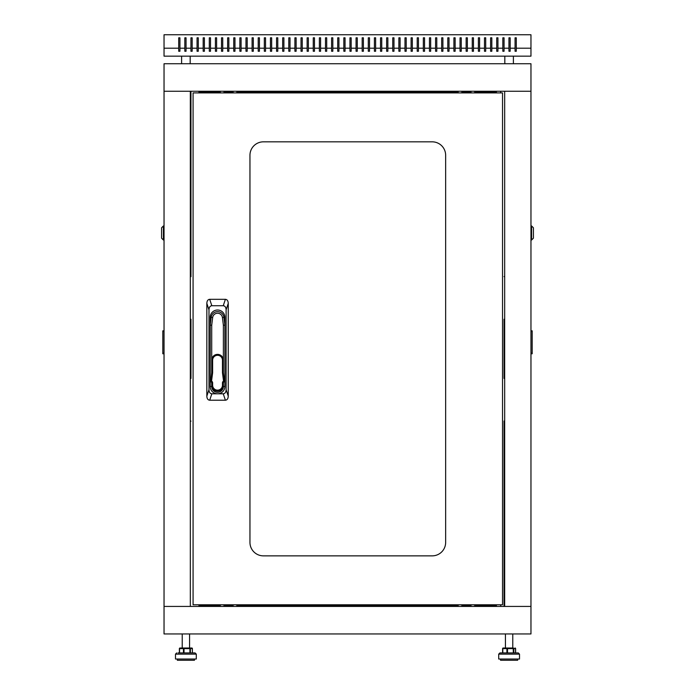 <?xml version="1.0" encoding="UTF-8"?>
<svg xmlns="http://www.w3.org/2000/svg" width="695" height="695" viewBox="0 0 695 695"><rect width="100%" height="100%" fill="white"/><g stroke="black" fill="none" stroke-linecap="round" stroke-linejoin="round"><path stroke-width="1.04" d="M530.963 91.254L164.037 91.254L164.037 63.74L530.963 63.74L530.963 606.431L164.037 606.431L164.037 91.254L190.326 91.254L190.326 606.431L164.037 606.431L164.037 633.953L530.963 633.953L530.963 606.431L504.674 606.431L504.674 91.254L530.963 91.254M504.674 421.005L504.057 421.005L504.057 606.431M504.674 319.248L504.057 319.248L504.057 378.445L504.674 378.445M504.057 319.37L504.674 319.37M504.057 378.323L504.674 378.323M504.674 421.135L504.057 421.135M504.674 276.558L504.057 276.558L504.674 276.68M496.048 91.254L496.048 92.913M496.048 604.78L496.048 606.431M190.326 276.68L190.943 276.68L190.943 91.254M190.326 378.445L190.943 378.445L190.943 319.248L190.326 319.248M190.943 378.323L190.326 378.323M190.943 319.37L190.326 319.37M190.326 276.558L190.943 276.558M190.326 421.135L190.943 421.135L190.326 421.005M198.952 606.431L198.952 604.78M198.952 92.913L198.952 91.254M343.834 48.207L338.934 48.207L338.934 37.808L337.718 37.808L337.718 48.207L332.827 48.207L332.827 37.808L331.602 37.808L331.602 48.207L326.711 48.207L326.711 37.808L325.486 37.808L325.486 48.207L320.595 48.207L320.595 37.808L319.37 37.808L319.37 48.207L314.479 48.207L314.479 37.808L313.254 37.808L313.254 48.207L308.363 48.207L308.363 37.808L307.138 37.808L307.138 48.207L302.247 48.207L302.247 37.808L301.022 37.808L301.022 48.207L296.131 48.207L296.131 37.808L294.906 37.808L294.906 48.207L290.015 48.207L290.015 37.808L288.79 37.808L288.79 48.207L283.899 48.207L283.899 37.808L282.674 37.808L282.674 48.207L277.783 48.207L277.783 37.808L276.558 37.808L276.558 48.207L271.667 48.207L271.667 37.808L270.442 37.808L270.442 48.207L265.551 48.207L265.551 37.808L264.326 37.808L264.326 48.207L259.435 48.207L259.435 37.808L258.21 37.808L258.21 48.207L253.319 48.207L253.319 37.808L252.094 37.808L252.094 48.207L247.203 48.207L247.203 37.808L245.978 37.808L245.978 48.207L241.087 48.207L241.087 37.808L239.862 37.808L239.862 48.207L234.971 48.207L234.971 37.808L233.755 37.808L233.755 48.207L228.855 48.207L228.855 37.808L227.639 37.808L227.639 48.207L222.739 48.207L222.739 37.808L221.523 37.808L221.523 48.207L216.623 48.207L216.623 37.808L215.407 37.808L215.407 48.207L210.516 48.207L210.516 37.808L209.291 37.808L209.291 48.207L204.4 48.207L204.4 37.808L203.175 37.808L203.175 48.207L198.284 48.207L198.284 37.808L197.059 37.808L197.059 48.207L192.167 48.207L192.167 37.808L190.943 37.808L190.943 48.207L186.052 48.207L186.052 37.808L184.827 37.808L184.827 48.207L179.936 48.207L179.936 37.808L178.711 37.808L178.711 48.207L164.037 48.207L164.037 56.156L530.963 56.156L530.963 48.207L516.289 48.207L516.289 51.265L515.064 51.265L515.064 48.207L510.173 48.207L510.173 51.265L508.949 51.265L508.949 48.207L504.057 48.207L504.057 51.265L502.832 51.265L502.832 48.207L497.941 48.207L497.941 51.265L496.716 51.265L496.716 48.207L491.825 48.207L491.825 51.265L490.601 51.265L490.601 48.207L485.709 48.207L485.709 51.265L484.484 51.265L484.484 48.207L479.593 48.207L479.593 51.265L478.377 51.265L478.377 48.207L473.477 48.207L473.477 51.265L472.261 51.265L472.261 48.207L467.361 48.207L467.361 51.265L466.145 51.265L466.145 48.207L461.245 48.207L461.245 51.265L460.029 51.265L460.029 48.207L455.138 48.207L455.138 51.265L453.913 51.265L453.913 48.207L449.022 48.207L449.022 51.265L447.797 51.265L447.797 48.207L442.906 48.207L442.906 51.265L441.681 51.265L441.681 48.207L436.79 48.207L436.79 51.265L435.565 51.265L435.565 48.207L430.674 48.207L430.674 51.265L429.449 51.265L429.449 48.207L424.558 48.207L424.558 51.265L423.333 51.265L423.333 48.207L418.442 48.207L418.442 51.265L417.217 51.265L417.217 48.207L412.326 48.207L412.326 51.265L411.101 51.265L411.101 48.207L406.21 48.207L406.21 51.265L404.985 51.265L404.985 48.207L400.094 48.207L400.094 51.265L398.869 51.265L398.869 48.207L393.978 48.207L393.978 51.265L392.753 51.265L392.753 48.207L387.862 48.207L387.862 51.265L386.637 51.265L386.637 48.207L381.746 48.207L381.746 51.265L380.521 51.265L380.521 48.207L375.63 48.207L375.63 51.265L374.405 51.265L374.405 48.207L369.514 48.207L369.514 51.265L368.289 51.265L368.289 48.207L363.398 48.207L363.398 51.265L362.173 51.265L362.173 48.207L357.282 48.207L357.282 51.265L356.066 51.265L356.066 48.207L351.166 48.207L351.166 51.265L349.95 51.265L349.95 48.207L345.05 48.207L345.05 37.808L343.834 37.808L343.834 51.265L345.05 51.265L345.05 48.207M337.718 48.207L337.718 51.265L338.934 51.265L338.934 48.207M331.602 48.207L331.602 51.265L332.827 51.265L332.827 48.207M325.486 48.207L325.486 51.265L326.711 51.265L326.711 48.207M319.37 48.207L319.37 51.265L320.595 51.265L320.595 48.207M313.254 48.207L313.254 51.265L314.479 51.265L314.479 48.207M307.138 48.207L307.138 51.265L308.363 51.265L308.363 48.207M301.022 48.207L301.022 51.265L302.247 51.265L302.247 48.207M294.906 48.207L294.906 51.265L296.131 51.265L296.131 48.207M288.79 48.207L288.79 51.265L290.015 51.265L290.015 48.207M282.674 48.207L282.674 51.265L283.899 51.265L283.899 48.207M276.558 48.207L276.558 51.265L277.783 51.265L277.783 48.207M270.442 48.207L270.442 51.265L271.667 51.265L271.667 48.207M264.326 48.207L264.326 51.265L265.551 51.265L265.551 48.207M258.21 48.207L258.21 51.265L259.435 51.265L259.435 48.207M252.094 48.207L252.094 51.265L253.319 51.265L253.319 48.207M245.978 48.207L245.978 51.265L247.203 51.265L247.203 48.207M239.862 48.207L239.862 51.265L241.087 51.265L241.087 48.207M233.755 48.207L233.755 51.265L234.971 51.265L234.971 48.207M227.639 48.207L227.639 51.265L228.855 51.265L228.855 48.207M221.523 48.207L221.523 51.265L222.739 51.265L222.739 48.207M215.407 48.207L215.407 51.265L216.623 51.265L216.623 48.207M209.291 48.207L209.291 51.265L210.516 51.265L210.516 48.207M203.175 48.207L203.175 51.265L204.4 51.265L204.4 48.207M197.059 48.207L197.059 51.265L198.284 51.265L198.284 48.207M190.943 48.207L190.943 51.265L192.167 51.265L192.167 48.207M184.827 48.207L184.827 51.265L186.052 51.265L186.052 48.207M178.711 48.207L178.711 51.265L179.936 51.265L179.936 48.207M515.064 48.207L515.064 37.808L516.289 37.808L516.289 48.207M164.037 48.207L164.037 34.75L530.963 34.75L530.963 48.207M349.95 48.207L349.95 37.808L351.166 37.808L351.166 48.207M356.066 48.207L356.066 37.808L357.282 37.808L357.282 48.207M362.173 48.207L362.173 37.808L363.398 37.808L363.398 48.207M368.289 48.207L368.289 37.808L369.514 37.808L369.514 48.207M374.405 48.207L374.405 37.808L375.63 37.808L375.63 48.207M380.521 48.207L380.521 37.808L381.746 37.808L381.746 48.207M386.637 48.207L386.637 37.808L387.862 37.808L387.862 48.207M392.753 48.207L392.753 37.808L393.978 37.808L393.978 48.207M398.869 48.207L398.869 37.808L400.094 37.808L400.094 48.207M404.985 48.207L404.985 37.808L406.21 37.808L406.21 48.207M411.101 48.207L411.101 37.808L412.326 37.808L412.326 48.207M417.217 48.207L417.217 37.808L418.442 37.808L418.442 48.207M423.333 48.207L423.333 37.808L424.558 37.808L424.558 48.207M429.449 48.207L429.449 37.808L430.674 37.808L430.674 48.207M435.565 48.207L435.565 37.808L436.79 37.808L436.79 48.207M441.681 48.207L441.681 37.808L442.906 37.808L442.906 48.207M447.797 48.207L447.797 37.808L449.022 37.808L449.022 48.207M453.913 48.207L453.913 37.808L455.138 37.808L455.138 48.207M460.029 48.207L460.029 37.808L461.245 37.808L461.245 48.207M466.145 48.207L466.145 37.808L467.361 37.808L467.361 48.207M472.261 48.207L472.261 37.808L473.477 37.808L473.477 48.207M478.377 48.207L478.377 37.808L479.593 37.808L479.593 48.207M484.484 48.207L484.484 37.808L485.709 37.808L485.709 48.207M490.601 48.207L490.601 37.808L491.825 37.808L491.825 48.207M496.716 48.207L496.716 37.808L497.941 37.808L497.941 48.207M502.832 48.207L502.832 37.808L504.057 37.808L504.057 48.207M508.949 48.207L508.949 37.808L510.173 37.808L510.173 48.207M178.711 37.808L179.936 37.808M190.943 37.808L192.167 37.808M197.059 37.808L198.284 37.808M203.175 37.808L204.4 37.808M209.291 37.808L210.516 37.808M215.407 37.808L216.623 37.808M221.523 37.808L222.739 37.808M227.639 37.808L228.855 37.808M233.755 37.808L234.971 37.808M239.862 37.808L241.087 37.808M245.978 37.808L247.203 37.808M252.094 37.808L253.319 37.808M258.21 37.808L259.435 37.808M264.326 37.808L265.551 37.808M270.442 37.808L271.667 37.808M276.558 37.808L277.783 37.808M282.674 37.808L283.899 37.808M288.79 37.808L290.015 37.808M294.906 37.808L296.131 37.808M301.022 37.808L302.247 37.808M307.138 37.808L308.363 37.808M313.254 37.808L314.479 37.808M319.37 37.808L320.595 37.808M325.486 37.808L326.711 37.808M331.602 37.808L332.827 37.808M337.718 37.808L338.934 37.808M343.834 37.808L345.05 37.808M351.166 37.808L349.95 37.808M357.282 37.808L356.066 37.808M363.398 37.808L362.173 37.808M369.514 37.808L368.289 37.808M375.63 37.808L374.405 37.808M381.746 37.808L380.521 37.808M387.862 37.808L386.637 37.808M393.978 37.808L392.753 37.808M400.094 37.808L398.869 37.808M406.21 37.808L404.985 37.808M412.326 37.808L411.101 37.808M418.442 37.808L417.217 37.808M424.558 37.808L423.333 37.808M430.674 37.808L429.449 37.808M436.79 37.808L435.565 37.808M442.906 37.808L441.681 37.808M449.022 37.808L447.797 37.808M455.138 37.808L453.913 37.808M461.245 37.808L460.029 37.808M467.361 37.808L466.145 37.808M473.477 37.808L472.261 37.808M479.593 37.808L478.377 37.808M485.709 37.808L484.484 37.808M491.825 37.808L490.601 37.808M497.941 37.808L496.716 37.808M504.057 37.808L502.832 37.808M516.289 37.808L515.064 37.808M515.064 48.711L515.064 51.265L516.289 51.265L516.289 48.711M502.832 48.711L502.832 51.265L504.057 51.265L504.057 48.711M496.716 48.711L496.716 51.265L497.941 51.265L497.941 48.711M490.601 48.711L490.601 51.265L491.825 51.265L491.825 48.711M484.484 48.711L484.484 51.265L485.709 51.265L485.709 48.711M478.377 48.711L478.377 51.265L479.593 51.265L479.593 48.711M472.261 48.711L472.261 51.265L473.477 51.265L473.477 48.711M466.145 48.711L466.145 51.265L467.361 51.265L467.361 48.711M460.029 48.711L460.029 51.265L461.245 51.265L461.245 48.711M453.913 48.711L453.913 51.265L455.138 51.265L455.138 48.711M447.797 48.711L447.797 51.265L449.022 51.265L449.022 48.711M441.681 48.711L441.681 51.265L442.906 51.265L442.906 48.711M435.565 48.711L435.565 51.265L436.79 51.265L436.79 48.711M429.449 48.711L429.449 51.265L430.674 51.265L430.674 48.711M423.333 48.711L423.333 51.265L424.558 51.265L424.558 48.711M417.217 48.711L417.217 51.265L418.442 51.265L418.442 48.711M411.101 48.711L411.101 51.265L412.326 51.265L412.326 48.711M404.985 48.711L404.985 51.265L406.21 51.265L406.21 48.711M398.869 48.711L398.869 51.265L400.094 51.265L400.094 48.711M392.753 48.711L392.753 51.265L393.978 51.265L393.978 48.711M386.637 48.711L386.637 51.265L387.862 51.265L387.862 48.711M380.521 48.711L380.521 51.265L381.746 51.265L381.746 48.711M374.405 48.711L374.405 51.265L375.63 51.265L375.63 48.711M368.289 48.711L368.289 51.265L369.514 51.265L369.514 48.711M362.173 48.711L362.173 51.265L363.398 51.265L363.398 48.711M356.066 48.711L356.066 51.265L357.282 51.265L357.282 48.711M349.95 48.711L349.95 51.265L351.166 51.265L351.166 48.711M345.05 48.711L345.05 51.265L343.834 51.265L343.834 48.711M338.934 48.711L338.934 51.265L337.718 51.265L337.718 48.711M332.827 48.711L332.827 51.265L331.602 51.265L331.602 48.711M326.711 48.711L326.711 51.265L325.486 51.265L325.486 48.711M320.595 48.711L320.595 51.265L319.37 51.265L319.37 48.711M314.479 48.711L314.479 51.265L313.254 51.265L313.254 48.711M308.363 48.711L308.363 51.265L307.138 51.265L307.138 48.711M302.247 48.711L302.247 51.265L301.022 51.265L301.022 48.711M296.131 48.711L296.131 51.265L294.906 51.265L294.906 48.711M290.015 48.711L290.015 51.265L288.79 51.265L288.79 48.711M283.899 48.711L283.899 51.265L282.674 51.265L282.674 48.711M277.783 48.711L277.783 51.265L276.558 51.265L276.558 48.711M271.667 48.711L271.667 51.265L270.442 51.265L270.442 48.711M265.551 48.711L265.551 51.265L264.326 51.265L264.326 48.711M259.435 48.711L259.435 51.265L258.21 51.265L258.21 48.711M253.319 48.711L253.319 51.265L252.094 51.265L252.094 48.711M247.203 48.711L247.203 51.265L245.978 51.265L245.978 48.711M241.087 48.711L241.087 51.265L239.862 51.265L239.862 48.711M234.971 48.711L234.971 51.265L233.755 51.265L233.755 48.711M228.855 48.711L228.855 51.265L227.639 51.265L227.639 48.711M222.739 48.711L222.739 51.265L221.523 51.265L221.523 48.711M216.623 48.711L216.623 51.265L215.407 51.265L215.407 48.711M210.516 48.711L210.516 51.265L209.291 51.265L209.291 48.711M204.4 48.711L204.4 51.265L203.175 51.265L203.175 48.711M198.284 48.711L198.284 51.265L197.059 51.265L197.059 48.711M192.167 48.711L192.167 51.265L190.943 51.265L190.943 48.711M179.936 48.711L179.936 51.265L178.711 51.265L178.711 48.711M502.624 652.909L502.65 648.626A0.608 0.608 0 0 1 503.258 648.018A0.608 0.443 90 0 0 502.815 648.626L502.815 652.909L502.676 648.626A0.608 0.582 90 0 1 503.258 648.018L513.014 648.018M501.26 652.909L518.279 652.909L519.504 654.134L498.706 654.134L499.931 652.909L501.26 652.909M513.796 652.909L513.353 652.909L513.214 648.018A0.608 0.582 90 0 1 513.796 648.626L513.796 652.909L515.56 652.909L515.56 648.626A0.608 0.573 -90 0 0 515.004 648.018A0.608 0.608 0 0 1 515.612 648.626L515.612 652.909M515.534 652.909L515.534 648.626L507.506 648.626L507.506 652.909L506.916 652.909L506.916 648.626L502.65 648.626L502.676 652.909M502.815 652.909L506.916 652.909M500.539 659.025L500.539 660.25L517.662 660.25L517.662 659.025M499.931 652.909L498.706 654.134L498.706 659.025L519.504 659.025L519.504 654.134L518.279 652.909M179.423 652.909L179.423 648.626A0.608 0.573 90 0 1 179.996 648.018L191.794 648.018L189.561 648.018L191.742 648.018L189.561 648.018L189.561 633.953M178.05 652.909L195.069 652.909L196.294 654.134L175.496 654.134L176.721 652.909L175.496 654.134L175.496 659.025L196.294 659.025L196.294 654.134L195.069 652.909M192.411 648.626A0.608 0.608 0 0 0 191.794 648.018A0.608 0.573 -90 0 1 192.376 648.626L192.411 652.909L192.376 648.626L190.387 648.626L190.387 652.909L192.376 652.909M184.019 652.909L189.917 652.909L189.917 648.626L184.019 648.626L184.019 652.909M179.536 652.909L183.445 652.909L183.445 648.626L179.536 648.626L179.536 652.909M177.338 659.025L177.338 660.25L194.461 660.25L194.461 659.025M502.624 648.626A0.608 0.573 90 0 1 503.206 648.018L505.439 648.018L505.439 633.953M496.048 605.823L474.702 605.823M471.036 605.823L461.862 605.823M458.187 605.823L236.813 605.823M233.138 605.823L223.964 605.823M220.298 605.823L198.952 605.823M198.952 91.87L220.298 91.87M223.964 91.87L233.138 91.87M236.813 91.87L458.187 91.87M461.862 91.87L471.036 91.87M474.702 91.87L496.048 91.87M530.963 240.018L531.579 240.018L531.579 225.953L530.963 225.953M531.579 225.953L533.413 227.786L533.413 238.185L531.579 240.018M530.963 330.837L532.188 330.837L532.188 353.772L530.963 353.772M164.037 225.953L163.421 225.953L163.421 240.018L164.037 240.018M163.421 240.018L161.588 238.185L161.588 227.786L163.421 225.953M164.037 353.772L162.812 353.772L162.812 330.837L164.037 330.837M502.528 92.913L193.08 92.913L193.08 604.78L502.528 604.78L502.528 92.913M263.414 555.861A13.457 13.457 0 0 1 249.957 542.404L249.957 155.289A13.457 13.457 0 0 1 263.414 141.832L432.203 141.832A13.457 13.457 0 0 1 445.651 155.289L445.651 542.404A13.457 13.457 0 0 1 432.203 555.861L263.414 555.861M226.11 389.704L228.247 396.133C228.125 398.687 227.178 400.042 225.397 400.216L223.251 393.796C225.032 393.622 225.988 392.258 226.11 389.704L226.11 309.814C225.988 307.268 225.032 305.904 223.251 305.731L211.836 305.731C210.055 305.904 209.099 307.268 208.987 309.814L208.987 389.704C209.099 392.258 210.055 393.622 211.836 393.796L223.251 393.796M211.836 393.796L209.699 400.216C207.909 400.042 206.962 398.687 206.841 396.133L208.987 389.704M208.987 309.814L206.841 303.394C206.962 300.839 207.909 299.484 209.699 299.31L211.836 305.731M223.251 305.731L225.397 299.31C227.178 299.484 228.125 300.839 228.247 303.394L226.11 309.814M222.469 382.815L223.382 382.815L223.382 385.23A5.838 5.838 0 0 1 217.544 391.077A5.838 5.838 0 0 1 211.706 385.23L211.706 386.455A5.838 5.838 0 0 0 217.544 392.293A5.838 5.838 0 0 0 223.382 386.455L223.382 385.23A5.838 5.838 0 0 1 217.544 391.077A5.838 5.838 0 0 1 211.706 385.23L211.706 382.815L212.618 382.815L212.618 385.23A4.926 4.926 0 0 0 217.544 390.156A4.926 4.926 0 0 0 222.469 385.23L222.469 382.815A1.833 1.833 0 0 1 223.555 381.138L224.303 381.659M210.203 317.354L210.203 325.147L211.167 317.328A6.42 6.42 0 0 1 223.92 317.328L224.885 325.147L224.885 317.354A7.341 7.341 0 0 0 217.544 310.013A7.341 7.341 0 0 0 210.203 317.354M209.699 400.216L225.397 400.216C227.178 400.042 228.125 398.687 228.247 396.133L228.247 303.394C228.125 300.839 227.178 299.484 225.397 299.31L209.699 299.31C207.909 299.484 206.962 300.839 206.841 303.394L206.841 396.133C206.962 398.687 207.909 400.042 209.699 400.216M223.382 325.243L224.885 325.147L224.885 386.455A7.341 7.341 0 0 1 217.544 393.796A7.341 7.341 0 0 1 210.203 386.455L210.203 325.147L211.706 325.243L211.706 360.219A5.838 5.838 0 0 1 217.544 354.381A5.838 5.838 0 0 1 223.382 360.219L223.382 325.243L222.426 317.511A4.926 4.926 0 0 0 212.661 317.511L211.706 325.243M223.555 381.138L222.478 372.902L223.39 372.789L224.581 381.903M210.516 381.903L210.785 381.903A0.921 0.921 0 0 1 211.706 382.815A0.921 0.921 0 0 0 210.785 381.903L211.697 372.789A0.921 0.921 0 0 0 211.706 372.668L211.706 360.219A5.838 5.838 0 0 1 217.544 354.381A5.838 5.838 0 0 1 223.382 360.219L223.382 372.668A0.921 0.921 0 0 0 223.39 372.789A0.921 0.921 0 0 1 223.382 372.668L222.469 372.668L222.469 360.219A4.926 4.926 0 0 0 217.544 355.293A4.926 4.926 0 0 0 212.618 360.219L212.618 372.668A1.833 1.833 0 0 1 212.609 372.902L211.532 381.138A1.833 1.833 0 0 1 212.618 382.815M223.382 382.815A0.921 0.921 0 0 1 224.303 381.903A0.921 0.921 0 0 0 223.382 382.815M210.785 381.659L211.532 381.138M515.56 648.626L515.534 648.626A0.608 0.582 -90 0 0 514.952 648.018A0.608 0.608 0 0 1 515.56 648.626L515.56 652.909M507.367 648.018L507.506 648.626L506.916 648.626A0.608 0.443 -90 0 1 507.367 648.018M189.804 648.018A0.608 0.573 90 0 1 190.387 648.626L189.804 648.018M183.906 648.018L184.019 648.626L183.445 648.626A0.608 0.46 -90 0 1 183.906 648.018M179.388 652.909L179.388 648.626A0.608 0.608 0 0 1 179.996 648.018A0.608 0.46 90 0 0 179.536 648.626L179.423 648.626M502.589 652.909L502.589 648.626A0.608 0.608 0 0 1 503.206 648.018A0.608 0.46 90 0 0 503.032 648.061M532.188 331.445L530.963 331.445M530.963 353.156L532.188 353.156M164.037 331.445L162.812 331.445M162.812 353.156L164.037 353.156M211.706 386.455L210.203 386.455M223.382 386.455L224.885 386.455M211.167 317.328L212.661 317.511M223.92 317.328L222.426 317.511M211.706 385.23L212.618 385.23M222.469 385.23L223.382 385.23M212.618 372.668L211.706 372.668A0.921 0.921 0 0 1 211.697 372.789L212.609 372.902M222.469 360.219L223.382 360.219M211.706 360.219L212.618 360.219M461.862 92.913L461.862 91.254M458.187 92.913L458.187 91.254M236.813 92.913L236.813 91.254M233.138 92.913L233.138 91.254M474.702 92.913L474.702 91.254M471.036 92.913L471.036 91.254M223.964 92.913L223.964 91.254M220.298 92.913L220.298 91.254M220.298 604.78L220.298 606.431M223.964 604.78L223.964 606.431M471.036 604.78L471.036 606.431M474.702 604.78L474.702 606.431M247.42 605.823L247.42 606.431M251.885 605.823L251.885 606.431M443.115 605.823L443.115 606.431M447.58 605.823L447.58 606.431M458.187 604.78L458.187 606.431M461.862 604.78L461.862 606.431M233.138 604.78L233.138 606.431M236.813 604.78L236.813 606.431M190.178 63.74L190.178 56.156M181.612 63.74L181.612 56.156M513.388 63.74L513.388 56.156M504.822 63.74L504.822 56.156M512.771 633.953L512.771 648.018M182.229 633.953L182.229 648.018M496.412 91.254L496.412 92.913M500.695 91.254L500.695 92.913M500.695 606.431L500.695 604.78M496.412 606.431L496.412 604.78"/></g></svg>
